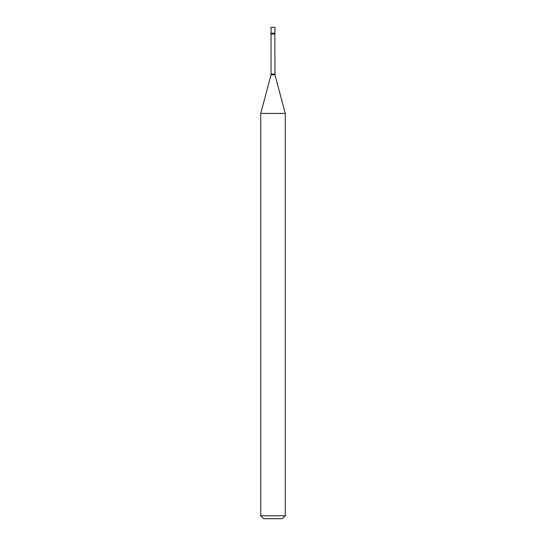 <?xml version="1.0" encoding="UTF-8"?>
<svg xmlns="http://www.w3.org/2000/svg" width="546" height="546" viewBox="0 0 546 546"><rect width="100%" height="100%" fill="white"/><g stroke="black" fill="none" stroke-linecap="round" stroke-linejoin="round"><path stroke-width="0.82" d="M271.15 34.023L274.85 34.023L274.966 33.197L271.034 33.197L274.966 33.197L274.966 27.3L271.034 27.3L271.055 74.85L260.715 113.425L260.715 515.752L285.285 515.752L282.337 518.7L263.663 518.7L260.715 515.752M274.85 34.023L274.945 74.85L285.285 113.425L260.715 113.425M274.85 74.085L271.15 74.085M274.945 74.85L271.055 74.85M285.285 113.425L285.285 515.752"/></g></svg>
